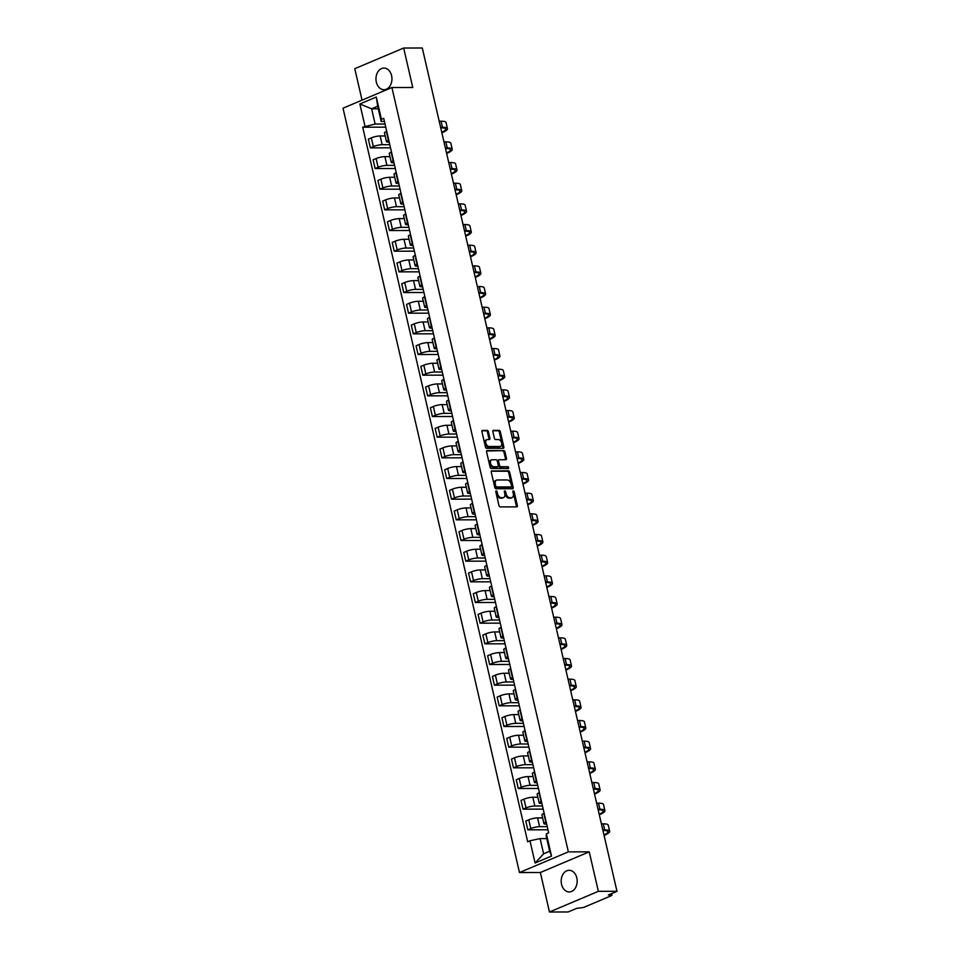 <?xml version="1.0" encoding="UTF-8"?>
<svg xmlns="http://www.w3.org/2000/svg" width="960" height="960" viewBox="0 0 960 960"><rect width="100%" height="100%" fill="white"/><g stroke="black" fill="none" stroke-linecap="round" stroke-linejoin="round"><path stroke-width="1.44" d="M496.236 490.872A0.948 0.612 67.1 0 0 495.804 491.784L498.984 505.596A1.368 0.876 67.1 0 0 500.208 506.904L516.744 506.88A1.368 0.876 67.1 0 0 517.368 505.584L514.176 491.772A0.948 0.612 67.1 0 0 512.892 491.772L513.3 493.56A4.356 2.808 67.1 0 1 512.064 497.58A4.356 2.808 67.1 0 1 511.32 497.724L509.94 497.724A4.356 2.808 67.1 0 1 506.04 493.56L505.632 491.772A0.948 0.612 67.1 0 0 504.348 491.772L504.756 493.56A4.356 2.808 67.1 0 1 503.52 497.58A4.356 2.808 67.1 0 1 502.776 497.724L501.396 497.736A4.356 2.808 67.1 0 1 497.496 493.572L497.088 491.784A0.948 0.612 67.1 0 0 496.236 490.872M376.332 82.116A10.824 7.992 -90.1 0 0 383.976 89.712A10.824 7.992 -90.1 0 0 391.584 75.66A10.824 7.992 -90.1 0 0 383.952 68.064A10.824 7.992 -90.1 0 0 376.332 82.116M561.552 884.352A10.824 7.992 -90.1 0 0 569.184 891.948A10.824 7.992 -90.1 0 0 576.804 877.908A10.824 7.992 -90.1 0 0 569.16 870.3A10.824 7.992 -90.1 0 0 561.552 884.352M488.4 431.676A1.368 0.876 67.1 0 0 487.176 430.38L482.544 430.38A1.368 0.876 67.1 0 0 481.92 431.676L485.46 447.024A1.368 0.876 67.1 0 0 486.684 448.32L503.22 448.308A1.368 0.876 67.1 0 0 503.844 447L500.304 431.664A1.368 0.876 67.1 0 0 499.08 430.368L493.476 430.368A1.368 0.876 67.1 0 0 492.852 431.664L494.376 438.24A1.368 0.876 67.1 0 0 495.588 439.536L498.372 439.536A3.648 2.352 67.1 0 1 501.504 442.548A3.648 2.352 67.1 0 1 500.592 446.364A3.648 2.352 67.1 0 1 499.98 446.484L489.084 446.496A3.648 2.352 67.1 0 1 485.952 443.484A3.648 2.352 67.1 0 1 486.864 439.668A3.648 2.352 67.1 0 1 487.488 439.548L489.3 439.536A1.368 0.876 67.1 0 0 489.912 438.24L488.4 431.676L487.428 432.084A1.368 0.876 67.1 0 0 486.204 430.788L481.968 430.788M589.236 851.844L540.36 872.52L549.468 912L598.356 891.324L589.236 851.844L568.368 851.868L391.896 87.516L412.776 87.492L403.656 48.024L422.292 48L616.98 891.312L608.328 894.96L611.232 894.96L610.98 893.844M598.356 891.324L616.98 891.312M491.88 470.82A1.368 0.876 67.1 0 0 491.256 472.116L494.796 487.464A1.368 0.876 67.1 0 0 496.02 488.76L512.556 488.748A1.368 0.876 67.1 0 0 513.18 487.44L509.64 472.104A1.368 0.876 67.1 0 0 508.416 470.808L491.448 471M490.128 467.244L486.588 451.896A1.368 0.876 67.1 0 1 487.212 450.6L503.748 450.588A1.368 0.876 67.1 0 1 504.972 451.884L506.484 458.448A1.368 0.876 67.1 0 1 505.872 459.744L499.152 459.756A1.368 0.876 67.1 0 0 498.54 461.052L499.548 465.408A1.368 0.876 67.1 0 0 500.76 466.716L507.744 466.704A0.948 0.612 67.1 0 1 508.164 468.528L491.352 468.54A1.368 0.876 67.1 0 1 490.128 467.244M549.468 912L568.104 911.976L576.756 908.328L583.488 907.488L611.148 895.788L611.988 895.164L611.232 894.96M540.36 872.52L519.48 872.544L343.02 108.192L391.896 87.516M403.656 48.024L354.78 68.688L362.04 100.14M546.66 824.088L545.664 824.088A6.384 1.284 -13 0 1 543.936 823.62A6.384 1.284 -13 0 1 545.844 822.192L546.192 822.048M542.616 817.908L537.576 817.908A6.384 1.284 167 0 0 528.78 819.816L530.796 828.564A6.384 1.284 -13 0 1 539.592 826.656L547.248 826.644M530.796 828.564L527.808 829.824L547.98 829.8M544.164 813.312L543.828 813.444A6.384 1.284 167 0 0 541.92 814.884L543.936 823.62M528.78 819.816L525.792 821.076L527.808 829.824M541.884 803.424L540.888 803.424A6.384 1.284 -13 0 1 539.16 802.956A6.384 1.284 -13 0 1 541.08 801.528L541.416 801.384M543.204 809.136L523.044 809.16L526.02 807.9A6.384 1.284 -13 0 1 534.828 805.992L542.472 805.98M539.4 792.636L539.064 792.78A6.384 1.284 167 0 0 537.144 794.22L539.16 802.956M537.84 797.244L532.812 797.244A6.384 1.284 167 0 0 524.004 799.152L521.028 800.412L523.044 809.16M537.12 782.76L536.112 782.76A6.384 1.284 -13 0 1 534.396 782.292A6.384 1.284 -13 0 1 536.304 780.864L536.64 780.72M538.44 788.472L518.268 788.496L521.256 787.236A6.384 1.284 -13 0 1 530.052 785.328L537.708 785.316M534.624 771.972L534.288 772.116A6.384 1.284 167 0 0 532.38 773.556L534.396 782.292M533.076 776.58L528.036 776.58A6.384 1.284 167 0 0 519.228 778.488L516.252 779.748L518.268 788.496M532.344 762.096L531.348 762.096A6.384 1.284 -13 0 1 529.62 761.628A6.384 1.284 -13 0 1 531.54 760.2L531.876 760.056M533.664 767.808L513.504 767.832L516.48 766.56A6.384 1.284 -13 0 1 525.288 764.664L532.932 764.652M529.86 751.308L529.524 751.452A6.384 1.284 167 0 0 527.604 752.88L529.62 761.628M528.3 755.916L523.272 755.916A6.384 1.284 167 0 0 514.464 757.824L511.476 759.084L513.504 767.832M527.568 741.432L526.572 741.432A6.384 1.284 -13 0 1 524.856 740.964A6.384 1.284 -13 0 1 526.764 739.536L527.1 739.392M528.888 747.144L508.728 747.156L511.704 745.896A6.384 1.284 -13 0 1 520.512 743.988L528.168 743.988M525.084 730.644L524.748 730.788A6.384 1.284 167 0 0 522.828 732.216L524.856 740.964M523.536 735.24L518.496 735.252A6.384 1.284 167 0 0 509.688 737.16L506.712 738.42L508.728 747.156M522.804 720.768L521.808 720.768A6.384 1.284 -13 0 1 520.08 720.3A6.384 1.284 -13 0 1 522 718.872L522.336 718.728M524.124 726.48L503.952 726.492L506.94 725.232A6.384 1.284 -13 0 1 515.748 723.324L523.392 723.324M520.308 709.98L519.972 710.124A6.384 1.284 167 0 0 518.064 711.552L520.08 720.3M518.76 714.576L513.72 714.588A6.384 1.284 167 0 0 504.924 716.496L501.936 717.756L503.952 726.492M518.028 700.092L517.032 700.104A6.384 1.284 -13 0 1 515.316 699.636A6.384 1.284 -13 0 1 517.224 698.196L517.56 698.064M519.348 705.816L499.188 705.828L502.164 704.568A6.384 1.284 -13 0 1 510.972 702.66L518.628 702.66M515.544 689.316L515.208 689.46A6.384 1.284 167 0 0 513.288 690.888L515.316 699.636M513.996 693.912L508.956 693.924A6.384 1.284 167 0 0 500.148 695.82L497.172 697.092L499.188 705.828M513.264 679.428L512.268 679.428A6.384 1.284 -13 0 1 510.54 678.972A6.384 1.284 -13 0 1 512.448 677.532L512.796 677.388M514.584 685.14L494.412 685.164L497.4 683.904A6.384 1.284 -13 0 1 506.196 681.996L513.852 681.984M510.768 668.652L510.432 668.796A6.384 1.284 167 0 0 508.524 670.224L510.54 678.972M509.22 673.248L504.18 673.248A6.384 1.284 167 0 0 495.384 675.156L492.396 676.416L494.412 685.164M508.488 658.764L507.492 658.764A6.384 1.284 -13 0 1 505.764 658.296A6.384 1.284 -13 0 1 507.684 656.868L508.02 656.724M509.808 664.476L489.648 664.5L492.624 663.24A6.384 1.284 -13 0 1 501.432 661.332L509.076 661.32M506.004 647.988L505.668 648.132A6.384 1.284 167 0 0 503.748 649.56L505.764 658.296M504.444 652.584L499.416 652.584A6.384 1.284 167 0 0 490.608 654.492L487.62 655.752L489.648 664.5M503.724 638.1L502.716 638.1A6.384 1.284 -13 0 1 501 637.632A6.384 1.284 -13 0 1 502.908 636.204L503.244 636.06M505.032 643.812L484.872 643.836L487.86 642.576A6.384 1.284 -13 0 1 496.656 640.668L504.312 640.656M501.228 627.324L500.892 627.456A6.384 1.284 167 0 0 498.984 628.896L501 637.632M499.68 631.92L494.64 631.92A6.384 1.284 167 0 0 485.832 633.828L482.856 635.088L484.872 643.836M498.948 617.436L497.952 617.436A6.384 1.284 -13 0 1 496.224 616.968A6.384 1.284 -13 0 1 498.144 615.54L498.48 615.396M500.268 623.148L480.108 623.172L483.084 621.912A6.384 1.284 -13 0 1 491.892 620.004L499.536 619.992M496.464 606.648L496.116 606.792A6.384 1.284 167 0 0 494.208 608.232L496.224 616.968M494.904 611.256L489.864 611.256A6.384 1.284 167 0 0 481.068 613.164L478.08 614.424L480.108 623.172M494.172 596.772L493.176 596.772A6.384 1.284 -13 0 1 491.46 596.304A6.384 1.284 -13 0 1 493.368 594.876L493.704 594.732M495.492 602.484L475.332 602.508L478.308 601.236A6.384 1.284 -13 0 1 487.116 599.34L494.772 599.328M491.688 585.984L491.352 586.128A6.384 1.284 167 0 0 489.432 587.568L491.46 596.304M490.14 590.592L485.1 590.592A6.384 1.284 167 0 0 476.292 592.5L473.316 593.76L475.332 602.508M489.408 576.108L488.412 576.108A6.384 1.284 -13 0 1 486.684 575.64A6.384 1.284 -13 0 1 488.604 574.212L488.94 574.068M490.728 581.82L470.556 581.832L473.544 580.572A6.384 1.284 -13 0 1 482.34 578.676L489.996 578.664M486.912 565.32L486.576 565.464A6.384 1.284 167 0 0 484.668 566.892L486.684 575.64M485.364 569.928L480.324 569.928A6.384 1.284 167 0 0 471.528 571.836L468.54 573.096L470.556 581.832M484.632 555.444L483.636 555.444A6.384 1.284 -13 0 1 481.908 554.976A6.384 1.284 -13 0 1 483.828 553.548L484.164 553.404M485.952 561.156L465.792 561.168L468.768 559.908A6.384 1.284 -13 0 1 477.576 558L485.22 558M482.148 544.656L481.812 544.8A6.384 1.284 167 0 0 479.892 546.228L481.908 554.976M480.588 549.252L475.56 549.264A6.384 1.284 167 0 0 466.752 551.172L463.776 552.432L465.792 561.168M479.868 534.78L478.86 534.78A6.384 1.284 -13 0 1 477.144 534.312A6.384 1.284 -13 0 1 479.052 532.872L479.388 532.74M481.188 540.492L461.016 540.504L464.004 539.244A6.384 1.284 -13 0 1 472.8 537.336L480.456 537.336M477.372 523.992L477.036 524.136A6.384 1.284 167 0 0 475.128 525.564L477.144 534.312M475.824 528.588L470.784 528.6A6.384 1.284 167 0 0 461.976 530.508L459 531.768L461.016 540.504M475.092 514.104L474.096 514.116A6.384 1.284 -13 0 1 472.368 513.648A6.384 1.284 -13 0 1 474.288 512.208L474.624 512.064M476.412 519.816L456.252 519.84L459.228 518.58A6.384 1.284 -13 0 1 468.036 516.672L475.68 516.672M472.608 503.328L472.272 503.472A6.384 1.284 167 0 0 470.352 504.9L472.368 513.648M471.048 507.924L466.02 507.936A6.384 1.284 167 0 0 457.212 509.832L454.224 511.104L456.252 519.84M470.328 493.44L469.32 493.44A6.384 1.284 -13 0 1 467.604 492.984A6.384 1.284 -13 0 1 469.512 491.544L469.848 491.4M471.636 499.152L451.476 499.176L454.464 497.916A6.384 1.284 -13 0 1 463.26 496.008L470.916 495.996M467.832 482.664L467.496 482.808A6.384 1.284 167 0 0 465.588 484.236L467.604 492.984M466.284 487.26L461.244 487.26A6.384 1.284 167 0 0 452.436 489.168L449.46 490.428L451.476 499.176M465.552 472.776L464.556 472.776A6.384 1.284 -13 0 1 462.828 472.308A6.384 1.284 -13 0 1 464.748 470.88L465.084 470.736M466.872 478.488L446.7 478.512L449.688 477.252A6.384 1.284 -13 0 1 458.496 475.344L466.14 475.332M463.056 462L462.72 462.144A6.384 1.284 167 0 0 460.812 463.572L462.828 472.308M461.508 466.596L456.468 466.596A6.384 1.284 167 0 0 447.672 468.504L444.684 469.764L446.7 478.512M460.776 452.112L459.78 452.112A6.384 1.284 -13 0 1 458.064 451.644A6.384 1.284 -13 0 1 459.972 450.216L460.308 450.072M462.096 457.824L441.936 457.848L444.912 456.588A6.384 1.284 -13 0 1 453.72 454.68L461.376 454.668M458.292 441.336L457.956 441.468A6.384 1.284 167 0 0 456.036 442.908L458.064 451.644M456.744 445.932L451.704 445.932A6.384 1.284 167 0 0 442.896 447.84L439.92 449.1L441.936 457.848M456.012 431.448L455.016 431.448A6.384 1.284 -13 0 1 453.288 430.98A6.384 1.284 -13 0 1 455.196 429.552L455.544 429.408M457.332 437.16L437.16 437.184L440.148 435.924A6.384 1.284 -13 0 1 448.944 434.016L456.6 434.004M453.516 420.66L453.18 420.804A6.384 1.284 167 0 0 451.272 422.244L453.288 430.98M451.968 425.268L446.928 425.268A6.384 1.284 167 0 0 438.132 427.176L435.144 428.436L437.16 437.184M451.236 410.784L450.24 410.784A6.384 1.284 -13 0 1 448.512 410.316A6.384 1.284 -13 0 1 450.432 408.888L450.768 408.744M452.556 416.496L432.396 416.52L435.372 415.248A6.384 1.284 -13 0 1 444.18 413.352L451.824 413.34M448.752 399.996L448.416 400.14A6.384 1.284 167 0 0 446.496 401.58L448.512 410.316M447.192 404.604L442.164 404.604A6.384 1.284 167 0 0 433.356 406.512L430.368 407.772L432.396 416.52M446.472 390.12L445.464 390.12A6.384 1.284 -13 0 1 443.748 389.652A6.384 1.284 -13 0 1 445.656 388.224L445.992 388.08M447.792 395.832L427.62 395.844L430.608 394.584A6.384 1.284 -13 0 1 439.404 392.676L447.06 392.676M443.976 379.332L443.64 379.476A6.384 1.284 167 0 0 441.732 380.904L443.748 389.652M442.428 383.928L437.388 383.94A6.384 1.284 167 0 0 428.58 385.848L425.604 387.108L427.62 395.844M441.696 369.456L440.7 369.456A6.384 1.284 -13 0 1 438.972 368.988A6.384 1.284 -13 0 1 440.892 367.56L441.228 367.416M443.016 375.168L422.856 375.18L425.832 373.92A6.384 1.284 -13 0 1 434.64 372.012L442.284 372.012M439.212 358.668L438.864 358.812A6.384 1.284 167 0 0 436.956 360.24L438.972 368.988M437.652 363.264L432.612 363.276A6.384 1.284 167 0 0 423.816 365.184L420.828 366.444L422.856 375.18M436.92 348.792L435.924 348.792A6.384 1.284 -13 0 1 434.208 348.324A6.384 1.284 -13 0 1 436.116 346.884L436.452 346.752M438.24 354.504L418.08 354.516L421.056 353.256A6.384 1.284 -13 0 1 429.864 351.348L437.52 351.348M434.436 338.004L434.1 338.148A6.384 1.284 167 0 0 432.18 339.576L434.208 348.324M432.888 342.6L427.848 342.612A6.384 1.284 167 0 0 419.04 344.52L416.064 345.78L418.08 354.516M432.156 328.116L431.16 328.116A6.384 1.284 -13 0 1 429.432 327.66A6.384 1.284 -13 0 1 431.352 326.22L431.688 326.076M433.476 333.828L413.304 333.852L416.292 332.592A6.384 1.284 -13 0 1 425.1 330.684L432.744 330.684M429.66 317.34L429.324 317.484A6.384 1.284 167 0 0 427.416 318.912L429.432 327.66M428.112 321.936L423.072 321.948A6.384 1.284 167 0 0 414.276 323.844L411.288 325.116L413.304 333.852M427.38 307.452L426.384 307.452A6.384 1.284 -13 0 1 424.656 306.996A6.384 1.284 -13 0 1 426.576 305.556L426.912 305.412M428.7 313.164L408.54 313.188L411.516 311.928A6.384 1.284 -13 0 1 420.324 310.02L427.968 310.008M424.896 296.676L424.56 296.82A6.384 1.284 167 0 0 422.64 298.248L424.656 306.996M423.336 301.272L418.308 301.272A6.384 1.284 167 0 0 409.5 303.18L406.524 304.44L408.54 313.188M422.616 286.788L421.608 286.788A6.384 1.284 -13 0 1 419.892 286.32A6.384 1.284 -13 0 1 421.8 284.892L422.136 284.748M423.936 292.5L403.764 292.524L406.752 291.264A6.384 1.284 -13 0 1 415.548 289.356L423.204 289.344M420.12 276.012L419.784 276.156A6.384 1.284 167 0 0 417.876 277.584L419.892 286.32M418.572 280.608L413.532 280.608A6.384 1.284 167 0 0 404.724 282.516L401.748 283.776L403.764 292.524M417.84 266.124L416.844 266.124A6.384 1.284 -13 0 1 415.116 265.656A6.384 1.284 -13 0 1 417.036 264.228L417.372 264.084M419.16 271.836L399 271.86L401.976 270.6A6.384 1.284 -13 0 1 410.784 268.692L418.428 268.68M415.356 255.348L415.02 255.48A6.384 1.284 167 0 0 413.1 256.92L415.116 265.656M413.796 259.944L408.768 259.944A6.384 1.284 167 0 0 399.96 261.852L396.972 263.112L399 271.86M413.076 245.46L412.068 245.46A6.384 1.284 -13 0 1 410.352 244.992A6.384 1.284 -13 0 1 412.26 243.564L412.596 243.42M414.384 251.172L394.224 251.196L397.212 249.936A6.384 1.284 -13 0 1 406.008 248.028L413.664 248.016M410.58 234.672L410.244 234.816A6.384 1.284 167 0 0 408.336 236.256L410.352 244.992M409.032 239.28L403.992 239.28A6.384 1.284 167 0 0 395.184 241.188L392.208 242.448L394.224 251.196M408.3 224.796L407.304 224.796A6.384 1.284 -13 0 1 405.576 224.328A6.384 1.284 -13 0 1 407.496 222.9L407.832 222.756M409.62 230.508L389.448 230.532L392.436 229.26A6.384 1.284 -13 0 1 401.244 227.364L408.888 227.352M405.816 214.008L405.468 214.152A6.384 1.284 167 0 0 403.56 215.58L405.576 224.328M404.256 218.616L399.216 218.616A6.384 1.284 167 0 0 390.42 220.524L387.432 221.784L389.448 230.532M403.524 204.132L402.528 204.132A6.384 1.284 -13 0 1 400.812 203.664A6.384 1.284 -13 0 1 402.72 202.236L403.056 202.092M404.844 209.844L384.684 209.856L387.66 208.596A6.384 1.284 -13 0 1 396.468 206.688L404.124 206.688M401.04 193.344L400.704 193.488A6.384 1.284 167 0 0 398.784 194.916L400.812 203.664M399.492 197.94L394.452 197.952A6.384 1.284 167 0 0 385.644 199.86L382.668 201.12L384.684 209.856M398.76 183.468L397.764 183.468A6.384 1.284 -13 0 1 396.036 183A6.384 1.284 -13 0 1 397.944 181.572L398.292 181.428M400.08 189.18L379.908 189.192L382.896 187.932A6.384 1.284 -13 0 1 391.692 186.024L399.348 186.024M396.264 172.68L395.928 172.824A6.384 1.284 167 0 0 394.02 174.252L396.036 183M394.716 177.276L389.676 177.288A6.384 1.284 167 0 0 380.88 179.196L377.892 180.456L379.908 189.192M393.984 162.792L392.988 162.804A6.384 1.284 -13 0 1 391.26 162.336A6.384 1.284 -13 0 1 393.18 160.896L393.516 160.764M395.304 168.516L375.144 168.528L378.12 167.268A6.384 1.284 -13 0 1 386.928 165.36L394.572 165.36M391.5 152.016L391.164 152.16A6.384 1.284 167 0 0 389.244 153.588L391.26 162.336M389.94 156.612L384.912 156.624A6.384 1.284 167 0 0 376.104 158.532L373.128 159.792L375.144 168.528M389.22 142.128L388.212 142.128A6.384 1.284 -13 0 1 386.496 141.672A6.384 1.284 -13 0 1 388.404 140.232L388.74 140.088M390.54 147.84L370.368 147.864L373.356 146.604A6.384 1.284 -13 0 1 382.152 144.696L389.808 144.684M386.724 131.352L386.388 131.496A6.384 1.284 167 0 0 384.48 132.924L386.496 141.672M385.176 135.948L380.136 135.96A6.384 1.284 167 0 0 371.328 137.856L368.352 139.116L370.368 147.864M546.756 838.572L540.108 838.584L543.624 853.812L549.684 851.244L546.168 836.016L546.384 833.832L548.676 832.86L383.712 118.308L381.42 119.28L381.204 121.476L377.676 106.236L371.616 108.804L375.132 124.032L385.032 124.02M546.384 833.832L551.52 856.08L535.092 863.028L529.956 840.78L540.108 838.584M375.132 124.032L362.7 127.2L527.664 841.752L529.956 840.78M364.992 126.228L359.856 103.98L376.284 97.032L381.42 119.28M568.368 851.868L519.48 872.544M378.276 108.792L371.616 108.804L359.856 103.98M384.444 121.464L381.204 121.476M385.764 127.176L362.7 127.2M551.52 856.08L549.684 851.244M535.092 863.028L543.624 853.812M377.676 106.236L376.284 97.032M495.768 491.556A0.948 0.612 67.1 0 1 496.104 492.204L496.524 493.992A4.356 2.808 67.1 0 0 500.424 498.144L501.396 497.736M503.52 497.58L502.536 498A4.356 2.808 67.1 0 1 501.804 498.144L500.424 498.144M512.064 497.58L511.08 497.988A4.356 2.808 67.1 0 1 510.348 498.132L508.968 498.132A4.356 2.808 67.1 0 1 505.068 493.98L504.648 492.192A0.948 0.612 67.1 0 0 504.312 491.544M516.348 506.88A1.368 0.876 67.1 0 0 516.384 505.992L513.204 492.18A0.948 0.612 67.1 0 0 512.856 491.532M512.16 488.748A1.368 0.876 67.1 0 0 512.196 487.86L508.656 472.512A1.368 0.876 67.1 0 0 507.444 471.216L491.304 471.228M495.756 486.036A0.948 0.612 67.1 0 0 496.608 486.936L511.128 486.924A0.948 0.612 67.1 0 0 511.56 486.012L511.128 484.128A4.356 2.808 67.1 0 0 507.228 479.976L497.304 479.988A4.356 2.808 67.1 0 0 496.56 480.132A4.356 2.808 67.1 0 0 495.324 484.14L495.756 486.036L494.784 486.444A0.948 0.612 67.1 0 0 495.636 487.356L496.608 486.936M510.444 487.212A0.948 0.612 67.1 0 1 510.156 487.344L495.636 487.356M496.56 480.132L495.588 480.54A4.356 2.808 67.1 0 0 494.34 484.56L495.324 484.14M494.784 486.444L494.34 484.56M486.636 451.008L503.748 450.588M505.464 459.756A1.368 0.876 67.1 0 0 505.512 458.856L503.988 452.292A1.368 0.876 67.1 0 0 502.776 450.996M498.18 460.164A1.368 0.876 67.1 0 0 497.556 461.472L498.564 465.828A1.368 0.876 67.1 0 0 499.788 467.124L507.744 466.704M507.636 468.528A0.948 0.612 67.1 0 0 506.772 467.124M492.192 459.768A3.648 2.352 67.1 0 0 491.58 459.888A3.648 2.352 67.1 0 0 490.668 463.704A3.648 2.352 67.1 0 0 493.8 466.716L497.64 466.716A1.368 0.876 67.1 0 0 498.264 465.42L497.256 461.064A1.368 0.876 67.1 0 0 496.032 459.756L492.192 459.768M491.58 459.888L490.608 460.296A3.648 2.352 67.1 0 0 489.696 464.112A3.648 2.352 67.1 0 0 492.828 467.136L493.8 466.716M497.088 466.956A1.368 0.876 67.1 0 1 496.656 467.124L492.828 467.136M488.892 439.548A1.368 0.876 67.1 0 0 488.94 438.66L487.428 432.084M486.864 439.668L485.892 440.076A3.648 2.352 67.1 0 0 484.98 443.892A3.648 2.352 67.1 0 0 488.112 446.916L489.084 446.496M500.592 446.364L499.62 446.784A3.648 2.352 67.1 0 1 498.996 446.904L488.112 446.916M502.824 448.308A1.368 0.876 67.1 0 0 502.86 447.42L499.32 432.072A1.368 0.876 67.1 0 0 498.108 430.776L492.9 430.776M603.972 834.948A16.656 3.336 167 0 0 607.92 831.684A16.656 3.336 167 0 0 603.42 830.46L602.94 830.472M602.82 829.932L604.692 829.932A18.456 3.696 -13 0 1 609.672 831.276A18.456 3.696 -13 0 1 604.14 835.416L604.092 835.44M601.404 823.836L603.288 823.836A18.456 3.696 -13 0 1 608.268 825.18L609.672 831.276M599.208 814.284A16.656 3.336 167 0 0 603.144 811.02A16.656 3.336 167 0 0 598.656 809.796L598.164 809.796M598.044 809.268L599.916 809.268A18.456 3.696 -13 0 1 604.908 810.612A18.456 3.696 -13 0 1 599.364 814.752L599.316 814.776M596.64 803.172L598.512 803.172A18.456 3.696 -13 0 1 603.492 804.516L604.908 810.612M594.432 793.62A16.656 3.336 167 0 0 598.368 790.356A16.656 3.336 167 0 0 593.88 789.132L593.4 789.132M593.268 788.604L595.152 788.592A18.456 3.696 -13 0 1 600.132 789.948A18.456 3.696 -13 0 1 594.6 794.088L594.54 794.112M591.864 782.508L593.748 782.508A18.456 3.696 -13 0 1 598.728 783.852L600.132 789.948M589.656 772.956A16.656 3.336 167 0 0 593.604 769.68A16.656 3.336 167 0 0 589.104 768.468L588.624 768.468M588.504 767.928L590.376 767.928A18.456 3.696 -13 0 1 595.356 769.284A18.456 3.696 -13 0 1 589.824 773.424L589.776 773.448M587.1 761.844L588.972 761.844A18.456 3.696 -13 0 1 593.952 763.188L595.356 769.284M584.892 752.292A16.656 3.336 167 0 0 588.828 749.016A16.656 3.336 167 0 0 584.34 747.804L583.86 747.804M583.728 747.264L585.612 747.264A18.456 3.696 -13 0 1 590.592 748.62A18.456 3.696 -13 0 1 585.06 752.76L585 752.772M582.324 741.18L584.196 741.168A18.456 3.696 -13 0 1 589.188 742.524L590.592 748.62M580.116 731.628A16.656 3.336 167 0 0 584.064 728.352A16.656 3.336 167 0 0 579.564 727.14L579.084 727.14M578.964 726.6L580.836 726.6A18.456 3.696 -13 0 1 585.816 727.944A18.456 3.696 -13 0 1 580.284 732.084L580.236 732.108M577.548 720.504L579.432 720.504A18.456 3.696 -13 0 1 584.412 721.86L585.816 727.944M575.352 710.964A16.656 3.336 167 0 0 579.288 707.688A16.656 3.336 167 0 0 574.8 706.476L574.308 706.476M574.188 705.936L576.072 705.936A18.456 3.696 -13 0 1 581.052 707.28A18.456 3.696 -13 0 1 575.52 711.42L575.46 711.444M572.784 699.84L574.656 699.84A18.456 3.696 -13 0 1 579.636 701.196L581.052 707.28M570.576 690.288A16.656 3.336 167 0 0 574.524 687.024A16.656 3.336 167 0 0 570.024 685.812L569.544 685.812M569.424 685.272L571.296 685.272A18.456 3.696 -13 0 1 576.276 686.616A18.456 3.696 -13 0 1 570.744 690.756L570.684 690.78M568.008 679.176L569.892 679.176A18.456 3.696 -13 0 1 574.872 680.52L576.276 686.616M565.812 669.624A16.656 3.336 167 0 0 569.748 666.36A16.656 3.336 167 0 0 565.248 665.148L564.768 665.148M564.648 664.608L566.52 664.608A18.456 3.696 -13 0 1 571.5 665.952A18.456 3.696 -13 0 1 565.968 670.092L565.92 670.116M563.244 658.512L565.116 658.512A18.456 3.696 -13 0 1 570.096 659.856L571.5 665.952M561.036 648.96A16.656 3.336 167 0 0 564.972 645.696A16.656 3.336 167 0 0 560.484 644.472L560.004 644.472M559.872 643.944L561.756 643.944A18.456 3.696 -13 0 1 566.736 645.288A18.456 3.696 -13 0 1 561.204 649.428L561.144 649.452M558.468 637.848L560.352 637.848A18.456 3.696 -13 0 1 565.332 639.192L566.736 645.288M556.26 628.296A16.656 3.336 167 0 0 560.208 625.032A16.656 3.336 167 0 0 555.708 623.808L555.228 623.808M555.108 623.28L556.98 623.28A18.456 3.696 -13 0 1 561.96 624.624A18.456 3.696 -13 0 1 556.428 628.764L556.38 628.788M553.704 617.184L555.576 617.184A18.456 3.696 -13 0 1 560.556 618.528L561.96 624.624M551.496 607.632A16.656 3.336 167 0 0 555.432 604.368A16.656 3.336 167 0 0 550.944 603.144L550.464 603.144M550.332 602.616L552.216 602.604A18.456 3.696 -13 0 1 557.196 603.96A18.456 3.696 -13 0 1 551.664 608.1L551.604 608.124M548.928 596.52L550.8 596.52A18.456 3.696 -13 0 1 555.78 597.864L557.196 603.96M546.72 586.968A16.656 3.336 167 0 0 550.668 583.692A16.656 3.336 167 0 0 546.168 582.48L545.688 582.48M545.568 581.94L547.44 581.94A18.456 3.696 -13 0 1 552.42 583.296A18.456 3.696 -13 0 1 546.888 587.436L546.84 587.448M544.152 575.856L546.036 575.856A18.456 3.696 -13 0 1 551.016 577.2L552.42 583.296M541.956 566.304A16.656 3.336 167 0 0 545.892 563.028A16.656 3.336 167 0 0 541.404 561.816L540.912 561.816M540.792 561.276L542.664 561.276A18.456 3.696 -13 0 1 547.656 562.632A18.456 3.696 -13 0 1 542.124 566.76L542.064 566.784M539.388 555.192L541.26 555.18A18.456 3.696 -13 0 1 546.24 556.536L547.656 562.632M537.18 545.64A16.656 3.336 167 0 0 541.116 542.364A16.656 3.336 167 0 0 536.628 541.152L536.148 541.152M536.016 540.612L537.9 540.612A18.456 3.696 -13 0 1 542.88 541.956A18.456 3.696 -13 0 1 537.348 546.096L537.288 546.12M534.612 534.516L536.496 534.516A18.456 3.696 -13 0 1 541.476 535.872L542.88 541.956M532.404 524.976A16.656 3.336 167 0 0 536.352 521.7A16.656 3.336 167 0 0 531.852 520.488L531.372 520.488M531.252 519.948L533.124 519.948A18.456 3.696 -13 0 1 538.104 521.292A18.456 3.696 -13 0 1 532.572 525.432L532.524 525.456M529.848 513.852L531.72 513.852A18.456 3.696 -13 0 1 536.7 515.196L538.104 521.292M527.64 504.3A16.656 3.336 167 0 0 531.576 501.036A16.656 3.336 167 0 0 527.088 499.824L526.608 499.824M526.476 499.284L528.36 499.284A18.456 3.696 -13 0 1 533.34 500.628A18.456 3.696 -13 0 1 527.808 504.768L527.748 504.792M525.072 493.188L526.944 493.188A18.456 3.696 -13 0 1 531.936 494.532L533.34 500.628M522.864 483.636A16.656 3.336 167 0 0 526.812 480.372A16.656 3.336 167 0 0 522.312 479.16L521.832 479.16M521.712 478.62L523.584 478.62A18.456 3.696 -13 0 1 528.564 479.964A18.456 3.696 -13 0 1 523.032 484.104L522.984 484.128M520.296 472.524L522.18 472.524A18.456 3.696 -13 0 1 527.16 473.868L528.564 479.964M518.1 462.972A16.656 3.336 167 0 0 522.036 459.708A16.656 3.336 167 0 0 517.548 458.484L517.056 458.484M516.936 457.956L518.82 457.956A18.456 3.696 -13 0 1 523.8 459.3A18.456 3.696 -13 0 1 518.268 463.44L518.208 463.464M515.532 451.86L517.404 451.86A18.456 3.696 -13 0 1 522.384 453.204L523.8 459.3M513.324 442.308A16.656 3.336 167 0 0 517.272 439.044A16.656 3.336 167 0 0 512.772 437.82L512.292 437.82M512.172 437.292L514.044 437.292A18.456 3.696 -13 0 1 519.024 438.636A18.456 3.696 -13 0 1 513.492 442.776L513.444 442.8M510.756 431.196L512.64 431.196A18.456 3.696 -13 0 1 517.62 432.54L519.024 438.636M508.56 421.644A16.656 3.336 167 0 0 512.496 418.38A16.656 3.336 167 0 0 507.996 417.156L507.516 417.156M507.396 416.628L509.268 416.616A18.456 3.696 -13 0 1 514.248 417.972A18.456 3.696 -13 0 1 508.716 422.112L508.668 422.136M505.992 410.532L507.864 410.532A18.456 3.696 -13 0 1 512.844 411.876L514.248 417.972M503.784 400.98A16.656 3.336 167 0 0 507.72 397.704A16.656 3.336 167 0 0 503.232 396.492L502.752 396.492M502.62 395.952L504.504 395.952A18.456 3.696 -13 0 1 509.484 397.308A18.456 3.696 -13 0 1 503.952 401.448L503.892 401.46M501.216 389.868L503.1 389.856A18.456 3.696 -13 0 1 508.08 391.212L509.484 397.308M499.008 380.316A16.656 3.336 167 0 0 502.956 377.04A16.656 3.336 167 0 0 498.456 375.828L497.976 375.828M497.856 375.288L499.728 375.288A18.456 3.696 -13 0 1 504.708 376.632A18.456 3.696 -13 0 1 499.176 380.772L499.128 380.796M496.452 369.204L498.324 369.192A18.456 3.696 -13 0 1 503.304 370.548L504.708 376.632M494.244 359.652A16.656 3.336 167 0 0 498.18 356.376A16.656 3.336 167 0 0 493.692 355.164L493.212 355.164M493.08 354.624L494.964 354.624A18.456 3.696 -13 0 1 499.944 355.968A18.456 3.696 -13 0 1 494.412 360.108L494.352 360.132M491.676 348.528L493.548 348.528A18.456 3.696 -13 0 1 498.528 349.884L499.944 355.968M489.468 338.988A16.656 3.336 167 0 0 493.416 335.712A16.656 3.336 167 0 0 488.916 334.5L488.436 334.5M488.316 333.96L490.188 333.96A18.456 3.696 -13 0 1 495.168 335.304A18.456 3.696 -13 0 1 489.636 339.444L489.588 339.468M486.9 327.864L488.784 327.864A18.456 3.696 -13 0 1 493.764 329.208L495.168 335.304M484.704 318.312A16.656 3.336 167 0 0 488.64 315.048A16.656 3.336 167 0 0 484.152 313.836L483.66 313.836M483.54 313.296L485.412 313.296A18.456 3.696 -13 0 1 490.404 314.64A18.456 3.696 -13 0 1 484.872 318.78L484.812 318.804M482.136 307.2L484.008 307.2A18.456 3.696 -13 0 1 488.988 308.544L490.404 314.64M479.928 297.648A16.656 3.336 167 0 0 483.864 294.384A16.656 3.336 167 0 0 479.376 293.172L478.896 293.172M478.764 292.632L480.648 292.632A18.456 3.696 -13 0 1 485.628 293.976A18.456 3.696 -13 0 1 480.096 298.116L480.036 298.14M477.36 286.536L479.244 286.536A18.456 3.696 -13 0 1 484.224 287.88L485.628 293.976M475.152 276.984A16.656 3.336 167 0 0 479.1 273.72A16.656 3.336 167 0 0 474.6 272.496L474.12 272.496M474 271.968L475.872 271.968A18.456 3.696 -13 0 1 480.852 273.312A18.456 3.696 -13 0 1 475.32 277.452L475.272 277.476M472.596 265.872L474.468 265.872A18.456 3.696 -13 0 1 479.448 267.216L480.852 273.312M470.388 256.32A16.656 3.336 167 0 0 474.324 253.056A16.656 3.336 167 0 0 469.836 251.832L469.356 251.832M469.224 251.304L471.108 251.292A18.456 3.696 -13 0 1 476.088 252.648A18.456 3.696 -13 0 1 470.556 256.788L470.496 256.812M467.82 245.208L469.692 245.208A18.456 3.696 -13 0 1 474.684 246.552L476.088 252.648M465.612 235.656A16.656 3.336 167 0 0 469.56 232.38A16.656 3.336 167 0 0 465.06 231.168L464.58 231.168M464.46 230.64L466.332 230.628A18.456 3.696 -13 0 1 471.312 231.984A18.456 3.696 -13 0 1 465.78 236.124L465.732 236.148M463.044 224.544L464.928 224.544A18.456 3.696 -13 0 1 469.908 225.888L471.312 231.984M460.848 214.992A16.656 3.336 167 0 0 464.784 211.716A16.656 3.336 167 0 0 460.296 210.504L459.804 210.504M459.684 209.964L461.568 209.964A18.456 3.696 -13 0 1 466.548 211.32A18.456 3.696 -13 0 1 461.016 215.46L460.956 215.472M458.28 203.88L460.152 203.868A18.456 3.696 -13 0 1 465.132 205.224L466.548 211.32M456.072 194.328A16.656 3.336 167 0 0 460.02 191.052A16.656 3.336 167 0 0 455.52 189.84L455.04 189.84M454.92 189.3L456.792 189.3A18.456 3.696 -13 0 1 461.772 190.644A18.456 3.696 -13 0 1 456.24 194.784L456.192 194.808M453.504 183.204L455.388 183.204A18.456 3.696 -13 0 1 460.368 184.56L461.772 190.644M451.308 173.664A16.656 3.336 167 0 0 455.244 170.388A16.656 3.336 167 0 0 450.744 169.176L450.264 169.176M450.144 168.636L452.016 168.636A18.456 3.696 -13 0 1 456.996 169.98A18.456 3.696 -13 0 1 451.464 174.12L451.416 174.144M448.74 162.54L450.612 162.54A18.456 3.696 -13 0 1 455.592 163.896L456.996 169.98M446.532 153A16.656 3.336 167 0 0 450.468 149.724A16.656 3.336 167 0 0 445.98 148.512L445.5 148.512M445.368 147.972L447.252 147.972A18.456 3.696 -13 0 1 452.232 149.316A18.456 3.696 -13 0 1 446.7 153.456L446.64 153.48M443.964 141.876L445.848 141.876A18.456 3.696 -13 0 1 450.828 143.22L452.232 149.316M441.756 132.324A16.656 3.336 167 0 0 445.704 129.06A16.656 3.336 167 0 0 441.204 127.848L440.724 127.848M440.604 127.308L442.476 127.308A18.456 3.696 -13 0 1 447.456 128.652A18.456 3.696 -13 0 1 441.924 132.792L441.876 132.816M439.2 121.212L441.072 121.212A18.456 3.696 -13 0 1 446.052 122.556L447.456 128.652M376.104 158.532L378.12 167.268M380.88 179.196L382.896 187.932M385.644 199.86L387.66 208.596M390.42 220.524L392.436 229.26M395.184 241.188L397.212 249.936M399.96 261.852L401.976 270.6M404.724 282.516L406.752 291.264M409.5 303.18L411.516 311.928M414.276 323.844L416.292 332.592M419.04 344.52L421.056 353.256M423.816 365.184L425.832 373.92M428.58 385.848L430.608 394.584M433.356 406.512L435.372 415.248M438.132 427.176L440.148 435.924M442.896 447.84L444.912 456.588M447.672 468.504L449.688 477.252M452.436 489.168L454.464 497.916M457.212 509.832L459.228 518.58M461.976 530.508L464.004 539.244M466.752 551.172L468.768 559.908M471.528 571.836L473.544 580.572M476.292 592.5L478.308 601.236M481.068 613.164L483.084 621.912M485.832 633.828L487.86 642.576M490.608 654.492L492.624 663.24M495.384 675.156L497.4 683.904M500.148 695.82L502.164 704.568M504.924 716.496L506.94 725.232M509.688 737.16L511.704 745.896M514.464 757.824L516.48 766.56M519.228 778.488L521.256 787.236M524.004 799.152L526.02 807.9M371.328 137.856L373.356 146.604M380.136 135.96L382.152 144.696M384.912 156.624L386.928 165.36M391.164 152.16L393.18 160.896M389.676 177.288L391.692 186.024M395.928 172.824L397.944 181.572M394.452 197.952L396.468 206.688M400.704 193.488L402.72 202.236M399.216 218.616L401.244 227.364M405.468 214.152L407.496 222.9M403.992 239.28L406.008 248.028M410.244 234.816L412.26 243.564M408.768 259.944L410.784 268.692M415.02 255.48L417.036 264.228M413.532 280.608L415.548 289.356M419.784 276.156L421.8 284.892M418.308 301.272L420.324 310.02M424.56 296.82L426.576 305.556M423.072 321.948L425.1 330.684M429.324 317.484L431.352 326.22M427.848 342.612L429.864 351.348M434.1 338.148L436.116 346.884M432.612 363.276L434.64 372.012M438.864 358.812L440.892 367.56M437.388 383.94L439.404 392.676M443.64 379.476L445.656 388.224M442.164 404.604L444.18 413.352M448.416 400.14L450.432 408.888M446.928 425.268L448.944 434.016M453.18 420.804L455.196 429.552M451.704 445.932L453.72 454.68M457.956 441.468L459.972 450.216M456.468 466.596L458.496 475.344M462.72 462.144L464.748 470.88M461.244 487.26L463.26 496.008M467.496 482.808L469.512 491.544M466.02 507.936L468.036 516.672M472.272 503.472L474.288 512.208M470.784 528.6L472.8 537.336M477.036 524.136L479.052 532.872M475.56 549.264L477.576 558M481.812 544.8L483.828 553.548M480.324 569.928L482.34 578.676M486.576 565.464L488.604 574.212M485.1 590.592L487.116 599.34M491.352 586.128L493.368 594.876M489.864 611.256L491.892 620.004M496.116 606.792L498.144 615.54M494.64 631.92L496.656 640.668M500.892 627.456L502.908 636.204M499.416 652.584L501.432 661.332M505.668 648.132L507.684 656.868M504.18 673.248L506.196 681.996M510.432 668.796L512.448 677.532M508.956 693.924L510.972 702.66M515.208 689.46L517.224 698.196M513.72 714.588L515.748 723.324M519.972 710.124L522 718.872M518.496 735.252L520.512 743.988M524.748 730.788L526.764 739.536M523.272 755.916L525.288 764.664M529.524 751.452L531.54 760.2M528.036 776.58L530.052 785.328M534.288 772.116L536.304 780.864M532.812 797.244L534.828 805.992M539.064 792.78L541.08 801.528M537.576 817.908L539.592 826.656M543.828 813.444L545.844 822.192M386.388 131.496L388.404 140.232M496.524 493.992L497.496 493.572M501.804 498.144L502.776 497.724M504.648 492.192L505.632 491.772M505.068 493.98L506.04 493.56M508.968 498.132L509.94 497.724M510.348 498.132L511.32 497.724M513.204 492.18L514.176 491.772M516.384 505.992L517.368 505.584M496.104 492.204L497.088 491.784M507.444 471.216L508.416 470.808M508.656 472.512L509.64 472.104M512.196 487.86L513.18 487.44M510.156 487.344L511.128 486.924M503.988 452.292L504.972 451.884M505.512 458.856L506.484 458.448M497.556 461.472L498.54 461.052M498.564 465.828L499.548 465.408M499.788 467.124L500.76 466.716M496.656 467.124L497.64 466.716M488.94 438.66L489.912 438.24M498.996 446.904L499.98 446.484M498.108 430.776L499.08 430.368M499.32 432.072L500.304 431.664M502.86 447.42L503.844 447M486.204 430.788L487.176 430.38M603.288 823.836L604.692 829.932M598.512 803.172L599.916 809.268M593.748 782.508L595.152 788.592M588.972 761.844L590.376 767.928M584.196 741.168L585.612 747.264M579.432 720.504L580.836 726.6M574.656 699.84L576.072 705.936M569.892 679.176L571.296 685.272M565.116 658.512L566.52 664.608M560.352 637.848L561.756 643.944M555.576 617.184L556.98 623.28M550.8 596.52L552.216 602.604M546.036 575.856L547.44 581.94M541.26 555.18L542.664 561.276M536.496 534.516L537.9 540.612M531.72 513.852L533.124 519.948M526.944 493.188L528.36 499.284M522.18 472.524L523.584 478.62M517.404 451.86L518.82 457.956M512.64 431.196L514.044 437.292M507.864 410.532L509.268 416.616M503.1 389.856L504.504 395.952M498.324 369.192L499.728 375.288M493.548 348.528L494.964 354.624M488.784 327.864L490.188 333.96M484.008 307.2L485.412 313.296M479.244 286.536L480.648 292.632M474.468 265.872L475.872 271.968M469.692 245.208L471.108 251.292M464.928 224.544L466.332 230.628M460.152 203.868L461.568 209.964M455.388 183.204L456.792 189.3M450.612 162.54L452.016 168.636M445.848 141.876L447.252 147.972M441.072 121.212L442.476 127.308M611.616 893.58L611.988 895.164M510.312 487.308L511.296 486.9M497.952 460.212L498.924 459.804M496.896 467.088L497.868 466.668"/></g></svg>
